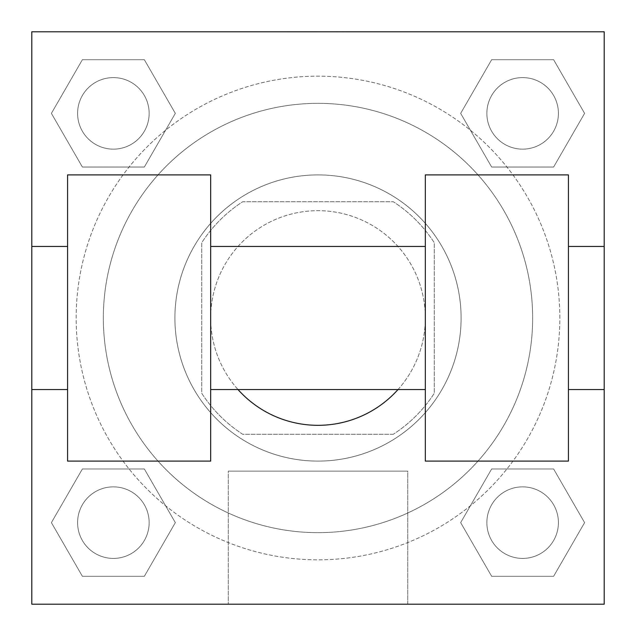 <?xml version="1.0" encoding="UTF-8"?>
<svg xmlns="http://www.w3.org/2000/svg" width="636" height="636" viewBox="0 0 636 636"><rect width="100%" height="100%" fill="white"/><g stroke="black" fill="none" stroke-linecap="round" stroke-linejoin="round"><path stroke-width="0.48" stroke-dasharray="3.18 2.39" d="M397.993 389.55A107.325 107.325 0 0 0 279.705 217.743A107.325 107.325 0 0 0 238.007 389.55M425.325 318A107.325 107.325 0 0 0 264.338 225.057A107.325 107.325 0 0 0 264.338 410.943A107.325 107.325 0 0 0 425.325 318L425.325 246.45L425.325 318M393.294 434.269L242.706 434.269A138.521 138.521 0 0 1 201.731 393.294L201.731 242.706A138.521 138.521 0 0 1 242.706 201.731L393.294 201.731A138.521 138.521 0 0 1 434.269 242.706L434.269 393.294A138.521 138.521 0 0 1 393.294 434.269L242.706 434.269A138.521 138.521 0 0 1 201.731 393.294L201.731 242.706A138.521 138.521 0 0 1 242.706 201.731L393.294 201.731A138.521 138.521 0 0 1 434.269 242.706L434.269 393.294A138.521 138.521 0 0 1 393.294 434.269M318 174.9A143.1 143.1 0 0 1 441.925 389.55A143.1 143.1 0 0 1 194.075 389.55A143.1 143.1 0 0 1 318 174.9A143.1 143.1 0 0 0 174.9 318A143.1 143.1 0 0 0 318 461.1A143.1 143.1 0 0 0 461.1 318A143.1 143.1 0 0 0 318 174.9M532.65 318A214.65 214.65 0 0 0 210.675 132.105A214.65 214.65 0 0 0 210.675 503.895A214.65 214.65 0 0 0 532.65 318A214.65 214.65 0 0 0 210.675 132.105A214.65 214.65 0 0 0 210.675 503.895A214.65 214.65 0 0 0 532.65 318M51.405 113.367L82.386 59.704L144.348 59.704L175.329 113.367L144.348 167.03L82.386 167.03L51.405 113.367L82.386 59.704L144.348 59.704L175.329 113.367L144.348 167.03L82.386 167.03L51.405 113.367L82.386 59.704L144.348 59.704L175.329 113.367L144.348 167.03L82.386 167.03L51.405 113.367M51.405 522.633L82.386 468.971L144.348 468.971L175.329 522.633L144.348 576.296L82.386 576.296L51.405 522.633L82.386 468.971L144.348 468.971L175.329 522.633L144.348 576.296L82.386 576.296L51.405 522.633L82.386 468.971L144.348 468.971L175.329 522.633L144.348 576.296L82.386 576.296L51.405 522.633M31.8 604.2L31.8 31.8L604.2 31.8L604.2 604.2L31.8 604.2L31.8 31.8L604.2 31.8L604.2 604.2L31.8 604.2L31.8 31.8L604.2 31.8L604.2 604.2L31.8 604.2L31.8 31.8L604.2 31.8L604.2 604.2L31.8 604.2M460.671 113.367L491.652 59.704L553.614 59.704L584.595 113.367L553.614 167.03L491.652 167.03L460.671 113.367L491.652 59.704L553.614 59.704L584.595 113.367L553.614 167.03L491.652 167.03L460.671 113.367L491.652 59.704L553.614 59.704L584.595 113.367L553.614 167.03L491.652 167.03L460.671 113.367M460.671 522.633L491.652 468.971L553.614 468.971L584.595 522.633L553.614 576.296L491.652 576.296L460.671 522.633L491.652 468.971L553.614 468.971L584.595 522.633L553.614 576.296L491.652 576.296L460.671 522.633L491.652 468.971L553.614 468.971L584.595 522.633L553.614 576.296L491.652 576.296L460.671 522.633M349.307 31.8L286.701 31.8L349.307 31.832M559.839 318A241.839 241.839 0 0 0 197.081 108.565A241.839 241.839 0 0 0 197.081 527.435A241.839 241.839 0 0 0 559.839 318A241.839 241.839 0 0 0 197.081 108.565A241.839 241.839 0 0 0 197.081 527.435A241.839 241.839 0 0 0 559.839 318M149.142 522.633A35.775 35.775 0 0 0 95.48 491.652A35.775 35.775 0 0 0 95.48 553.614A35.775 35.775 0 0 0 149.142 522.633A35.775 35.775 0 0 0 95.48 491.652A35.775 35.775 0 0 0 95.48 553.614A35.775 35.775 0 0 0 149.142 522.633A35.775 35.775 0 0 0 95.48 491.652A35.775 35.775 0 0 0 95.48 553.614A35.775 35.775 0 0 0 149.142 522.633A35.775 35.775 0 0 0 95.48 491.652A35.775 35.775 0 0 0 95.48 553.614A35.775 35.775 0 0 0 149.142 522.633M149.142 113.367A35.775 35.775 0 0 0 95.48 82.386A35.775 35.775 0 0 0 95.48 144.348A35.775 35.775 0 0 0 149.142 113.367A35.775 35.775 0 0 0 95.48 82.386A35.775 35.775 0 0 0 95.48 144.348A35.775 35.775 0 0 0 149.142 113.367A35.775 35.775 0 0 0 95.48 82.386A35.775 35.775 0 0 0 95.48 144.348A35.775 35.775 0 0 0 149.142 113.367A35.775 35.775 0 0 0 95.48 82.386A35.775 35.775 0 0 0 95.48 144.348A35.775 35.775 0 0 0 149.142 113.367M558.408 113.367A35.775 35.775 0 0 0 504.745 82.386A35.775 35.775 0 0 0 504.745 144.348A35.775 35.775 0 0 0 558.408 113.367A35.775 35.775 0 0 0 504.745 82.386A35.775 35.775 0 0 0 504.745 144.348A35.775 35.775 0 0 0 558.408 113.367A35.775 35.775 0 0 0 504.745 82.386A35.775 35.775 0 0 0 504.745 144.348A35.775 35.775 0 0 0 558.408 113.367A35.775 35.775 0 0 0 504.745 82.386A35.775 35.775 0 0 0 504.745 144.348A35.775 35.775 0 0 0 558.408 113.367M486.858 522.633A35.775 35.775 0 0 1 540.52 491.652A35.775 35.775 0 0 1 540.52 553.614A35.775 35.775 0 0 1 486.858 522.633A35.775 35.775 0 0 1 540.52 491.652A35.775 35.775 0 0 1 540.52 553.614A35.775 35.775 0 0 1 486.858 522.633M407.724 604.2L228.276 604.2L407.724 604.2L228.276 604.2L407.724 604.2L407.724 471.117L228.276 471.117L407.724 471.117L407.724 604.2M31.8 318L31.8 246.45L31.8 318M604.2 318L604.2 286.693L604.2 318M604.168 318L604.168 286.693L604.168 318M31.832 318L31.832 286.693L31.832 318M558.408 522.633A35.775 35.775 0 0 0 504.745 491.652A35.775 35.775 0 0 0 504.745 553.614A35.775 35.775 0 0 0 558.408 522.633A35.775 35.775 0 0 0 504.745 491.652A35.775 35.775 0 0 0 504.745 553.614A35.775 35.775 0 0 0 558.408 522.633M604.168 286.693L604.168 349.307L604.2 286.693M604.2 246.45L604.2 389.55L604.2 246.45M228.276 471.117L407.724 471.117L228.276 471.117L228.276 604.2L228.276 471.117M31.8 349.307L31.8 286.693L31.832 349.307M318 31.8L286.693 31.8L318 31.8M318 31.832L286.693 31.832L318 31.832M425.325 174.9L425.325 461.1L568.425 461.1L568.425 174.9L425.325 174.9M67.575 174.9L210.675 174.9L210.675 461.1L67.575 461.1L67.575 174.9M210.675 318L210.675 246.45L210.675 318M568.425 318L568.425 246.45L568.425 318M67.575 318L67.575 389.55L67.575 318"/><path stroke-width="0.95" d="M238.007 389.55A107.325 107.325 0 0 0 397.993 389.55M604.2 246.45L604.2 604.2L31.8 604.2L31.8 31.8L604.2 31.8L604.2 246.45L568.425 246.45M425.325 174.9L425.325 461.1L568.425 461.1L568.425 174.9L425.325 174.9M210.675 461.1L210.675 174.9L67.575 174.9L67.575 461.1L210.675 461.1M425.325 246.45L210.675 246.45M425.325 389.55L210.675 389.55M604.2 389.55L568.425 389.55M31.8 389.55L67.575 389.55M31.8 246.45L67.575 246.45"/></g></svg>
